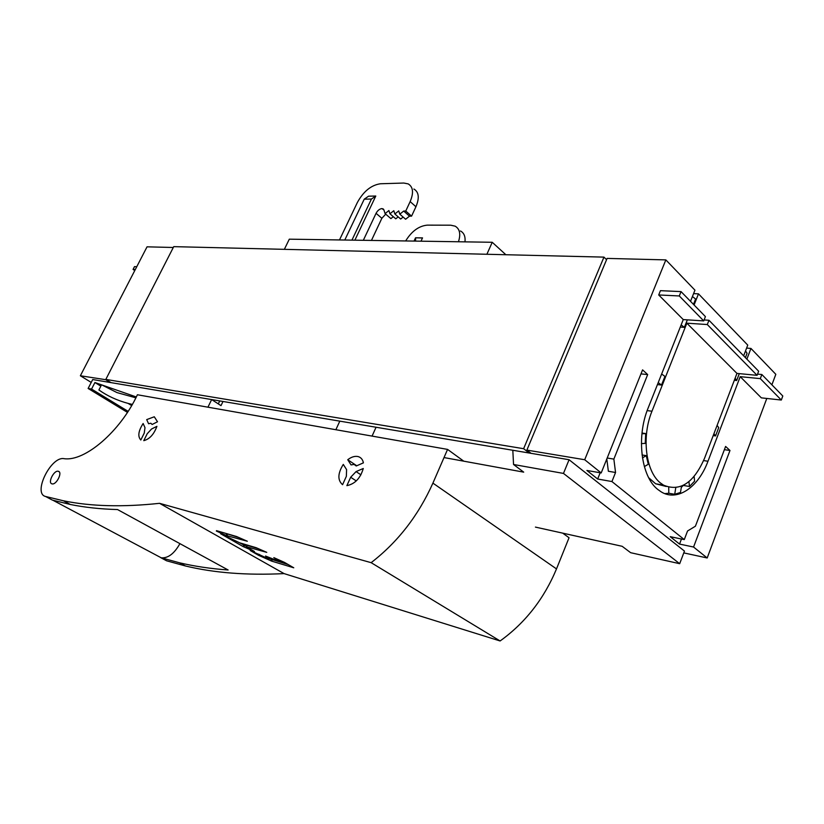 <?xml version="1.0" encoding="UTF-8"?>
<svg xmlns="http://www.w3.org/2000/svg" width="824" height="824" viewBox="0 0 824 824"><rect width="100%" height="100%" fill="white"/><g stroke="black" fill="none" stroke-linecap="round" stroke-linejoin="round"><path stroke-width="1.24" d="M422.485 237.971L415.543 237.796L422.527 237.889L421.012 241.185M414.029 241.082L415.543 237.796M415.636 237.879L415.523 241.102M405.666 240.948C411.66 231.214 418.87 225.941 427.296 225.137L450.749 225.199L455.167 226.178C459.813 228.938 460.904 234.129 458.453 241.762M464.983 241.854C465.539 236.56 464.046 232.935 460.492 230.977M410.156 201.602L405.758 211.037L403.698 211.057L399.805 214.168L405.624 219.236L409.507 216.156L411.567 216.145L415.935 206.742L410.156 201.602C413.844 192.816 413.185 186.914 408.179 183.886L403.791 183.041L380.41 183.762C371.15 185.143 363.477 191.374 357.379 202.457L339.498 239.939M415.935 206.742C419.591 197.976 418.911 192.074 413.895 189.026M385.725 214.158L381.862 218.288L371.449 240.433M399.805 214.168L398.723 210.893L394.861 213.972L393.8 210.707L389.948 213.787L388.907 210.532L385.076 213.601L390.885 218.607L393.295 216.691M389.948 213.787L395.757 218.823L398.198 216.877M394.861 213.972L400.67 219.03L403.132 217.073M405.758 211.037L411.567 216.145M385.076 213.601L383.912 209.935L381.945 208.575C379.586 208.884 377.619 210.46 376.063 213.313L363.322 240.309M354.876 240.175L375.785 196.03L368.586 196.184L364.229 199.181L344.793 240.021M403.698 211.057L409.507 216.156M351.93 240.134L371.428 199.037L375.785 196.03M371.428 199.037L364.229 199.181M173.298 247.488L147.043 246.829L80.371 375.765L106.45 379.802M135.311 269.51L133.066 269.397L134.755 270.581M133.066 269.397L134.508 266.616L136.753 266.719M91.227 382.418L80.371 375.765M127.452 412.391L88.127 388.464L92.71 379.545L110.189 382.491L106.306 380.08M136.321 396.972L94.925 382.521L100.847 386.157M88.127 388.464L91.557 389.072L94.925 382.521M110.189 382.491L211.655 399.568L220.997 405.635L223.005 401.484M207.936 407.19L211.655 399.568M91.557 389.072L128.122 411.361M339.807 421.146L335.862 429.726M218.298 403.884L219.74 400.928M239.248 537.66L224.88 533.118M258.417 548.66L247.241 545.344L246.314 546.724L266.76 552.358L256.11 547.682L239.63 542.8L220.636 533.756L243.039 546.528L254.482 551.514L246.314 546.724M246.458 546.405L239.527 542.769M288.246 564.564L265.4 557.446L250.208 550.514L258.375 555.221L271.683 561.134L293.756 567.788L284.424 562.37L273.826 557.632L280.819 562.061L265.524 556.035L270.179 558.837L270.509 558.116M647.149 410.609L651.969 411.217C641.402 436.751 645.686 471.524 660.374 482.916L663.547 485.161C680.058 491.979 693.736 482.988 704.572 458.206L736.955 373.406L757.081 375.332L758.636 371.212L708.97 320.268L704.098 319.959M743.65 355.844L747.749 345.112L698.484 293.849L693.581 293.622M757.544 374.106L761.85 374.518L760.305 378.628L740.199 376.661L707.981 461.244C698.381 487.365 677.349 501.878 661.219 491.887L657.82 489.487C641.051 476.632 636.107 436.947 648.2 407.849L683.261 319.588L658.706 294.961L660.436 290.666L681.036 291.603L705.406 316.612L703.727 320.897L683.261 319.588M713.924 433.712L715.551 435.917L713.203 435.587M715.551 435.917L718.713 427.625L717.096 425.411M734.328 380.286L736.666 380.523L739.303 373.622M745.401 357.637L747.059 353.29L745.545 350.89M746.616 348.089L750.952 348.439L746.874 359.151M761.85 374.518L782.8 396.004L781.307 400.042L760.305 378.628M781.307 400.042L761.345 397.858L740.199 376.661M750.952 348.439L775.817 374.312L771.892 384.818M584.71 459.73L665.844 259.89L607.103 258.406L526.876 450.1L584.71 459.73L601.19 472.945L642.586 369.873L647.674 374.58L613.859 459.102L615.549 472.492L611.933 481.556L684.281 539.596L687.546 530.986L695.415 526.206L725.604 446.443L729.982 450.481L693.561 547.033L707.188 557.972L766.794 398.456M665.844 259.89L694.951 290.172L690.512 301.337M668.727 487.303L668.8 493.236L664.824 493.627M668.8 493.236L674.712 494.297L675.773 487.736M681.51 486.191L680.49 492.453L674.712 494.297M683.508 485.254L681.324 487.344M683.58 485.48L689.482 486.5L688.936 481.628M694.107 476.478L694.611 481.134L689.482 486.5M681.036 291.603L679.295 295.96L658.706 294.961M703.727 320.897L679.295 295.96M661.641 374.003L664.937 376.403L661.507 385.035L657.439 384.592M687.35 319.846L684.373 327.355L680.294 327.066M692.428 296.527L695.611 299.019L693.489 304.375M694.076 304.983L698.484 293.849M708.97 320.268L707.301 324.543L686.856 323.183L651.969 411.217M641.937 433.764L645.717 433.579L642.009 433.053M645.717 433.579L645.223 443.394L641.402 443.59M642.473 457.887L646.253 455.641L642.061 454.982M646.253 455.641L648.282 464.262L644.358 466.6M648.684 477.714L655.636 483.77L666.245 486.49M736.955 373.406L686.856 323.183M757.081 375.332L707.301 324.543M735.121 378.185L736.666 380.523M658.211 382.645L661.507 385.035M681.16 324.893L684.373 327.355M693.561 547.033L679.543 544.077L670.221 536.671L684.281 539.596M683.776 552.894L707.188 557.972M526.876 450.1L531.068 453.334L569.075 459.73L684.466 551.091L679.687 563.698L563.472 473.419L513.548 464.499L523.703 472.142L444.023 457.567M611.933 481.556L597.668 479.012L586.904 470.463L601.19 472.945M679.543 544.077L681.469 539.009M724.389 449.667L729.982 450.481M531.068 453.334L512.816 450.264L513.548 464.499M363.188 462.964L363.209 461.986M376.063 427.244L372.067 436.102M535.425 527.102L622.161 546.302L630.648 552.698L679.687 563.698M569.075 459.73L563.472 473.419M647.674 374.58L640.969 373.89M613.859 459.102L607.185 458.02M606.804 458.968L608.37 471.256L615.549 472.492M600.171 472.77L597.668 479.012M529.574 452.18L529.214 453.025L111.013 382.624L105.822 379.411L523.621 448.709L603.961 257.119L173.73 246.644L105.822 379.411M529.214 453.025L523.621 448.709M606.567 259.694L603.961 257.119M284.352 249.342L289.306 239.176L492.227 242.277L505.854 254.729M492.227 242.277L486.891 254.266M132.324 404.429L128.101 403.399C117.039 400.402 107.305 395.932 98.901 389.968L101.527 384.829M101.888 384.952L117.018 392.605L135.136 397.621M447.566 449.399L432.909 483.122C418.355 515.597 397.765 542.12 371.14 562.668L159.557 503.32C122.889 507.265 90.856 506.42 63.458 500.796L45.485 496.46C32.61 493.401 50.872 456.218 63.901 458.649C84.666 461.955 120.314 431.529 137.402 394.758L447.566 449.399L463.757 461.172M144.241 433.115L140.811 440.006C137.577 436.483 138.35 430.993 143.129 423.515L144.993 427.666L144.241 433.115M354.114 464.396L356.236 465.982L363.405 462.861C362.725 459.504 360.984 457.423 358.183 456.599L357.688 456.486C354.547 455.971 351.23 457.052 347.738 459.73L351.055 464.921L354.114 464.396M143.778 440.655C149.597 439.12 153.975 434.341 156.9 426.327L151.534 429.026L147.208 433.754L143.778 440.655M150.792 423.237L152.152 424.473L157.508 421.764L154.284 416.779L146.693 419.612L148.588 423.742L150.792 423.237M346.873 485.645C354.907 484.007 360.376 478.291 363.271 468.496L356.071 471.596L350.674 477.251L346.873 485.645M346.358 476.324L346.585 469.618L343.289 464.406C337.686 473.429 337.449 480.186 342.568 484.697L346.358 476.324M51.943 483.843L52.087 483.873C56.403 485.109 62.84 472.162 58.36 471.297L58.257 471.266C53.972 470.01 47.493 482.874 51.943 483.843M159.557 503.32L284.084 573.607L500.106 640.969C525.207 622.893 544.005 598.873 556.499 568.91L569.044 537.742L562.73 533.149M500.106 640.969L371.14 562.668M216.516 530.677L236.55 536.517L247.324 541.244L226.868 535.672L226.085 535.373L226.755 533.952M216.341 531.047L226.085 535.373M45.598 496.491L52.417 500.117L70.349 504.484C84.81 507.409 100.538 509.098 117.523 509.551L228.124 569.981C210.748 568.725 194.526 566.325 179.467 562.782L160.742 557.663L166.572 560.784M166.695 560.825L185.462 565.975C214.137 572.907 247.004 575.451 284.084 573.607M160.742 557.663L161.216 557.796C168.034 558.394 174.266 553.676 179.92 543.644M356.741 465.756L347.738 459.73M356.267 480.928L350.674 477.251M356.071 471.596L360.922 474.82M381.862 218.288L376.063 213.313M703.624 460.575L707.981 461.244M432.909 483.122L556.499 568.91M227.537 534.251L226.868 535.672M247.241 545.344L246.582 546.755M244.512 545.539L243.863 546.94M243.039 546.528L243.688 545.128M280.448 561.762L280.902 560.773M272.322 559.743L271.683 561.134M270.911 560.835L271.549 559.444M259.663 554.583L259.189 555.623M258.375 555.221L258.839 554.212M269.798 558.548L270.087 557.93M382.923 208.771L383.675 209.42M663.547 485.161L655.636 483.77M52.952 500.271L161.216 557.796M63.458 500.796L70.349 504.484M179.467 562.782L185.462 565.975M128.101 403.399L131.665 405.583M58.257 471.266L59.143 471.761M281.324 560.959L280.819 562.061"/></g></svg>
